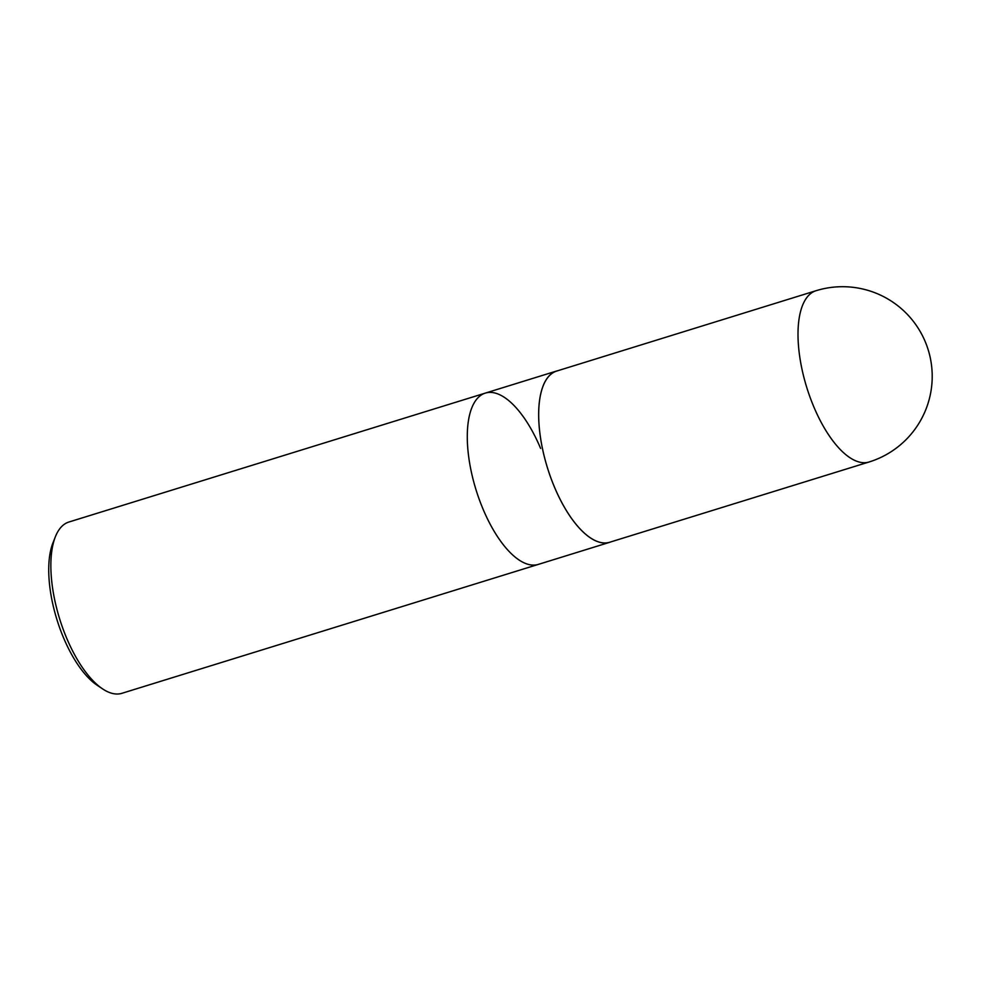 <?xml version="1.0" encoding="UTF-8"?>
<svg xmlns="http://www.w3.org/2000/svg" width="981" height="981" viewBox="0 0 981 981"><rect width="100%" height="100%" fill="white"/><g stroke="black" fill="none" stroke-linecap="round" stroke-linejoin="round"><path stroke-width="1.47" d="M540.605 448.403A89.651 37.462 72.8 0 0 485.301 393.111L68.878 522.027A89.651 37.462 72.8 0 0 55.39 536.717L52.974 542.8A83.912 35.071 72.8 0 0 63.471 637.613A83.912 35.071 72.8 0 0 97.045 685.167L102.478 688.809A89.651 37.462 72.8 0 0 121.914 693.309L538.336 564.394A89.651 37.462 -107.2 0 1 483.032 509.09A89.651 37.462 72.8 0 0 538.336 564.394L609.716 542.297A89.651 37.462 72.8 0 0 610.918 541.868M55.39 536.717A89.651 37.462 72.8 0 0 66.61 638.018A89.651 37.462 72.8 0 0 102.478 688.809M485.301 393.111A89.651 37.462 72.8 0 0 483.032 509.09A89.651 37.462 -107.2 0 1 485.301 393.111L556.681 371.002A89.651 37.462 72.8 0 0 554.412 486.993A89.651 37.462 72.8 0 0 609.716 542.297M557.919 370.683A89.651 37.462 72.8 0 0 556.681 371.002M869.056 462.002L609.692 542.248A89.602 37.437 -107.2 0 1 554.424 486.981A89.602 37.437 -107.2 0 1 556.693 371.063L816.02 290.719A89.651 37.462 72.8 0 0 813.752 406.698A89.651 37.462 72.8 0 0 869.056 462.002A89.651 89.651 0 0 0 928.198 349.837A89.651 89.651 0 0 0 816.02 290.719"/></g></svg>
